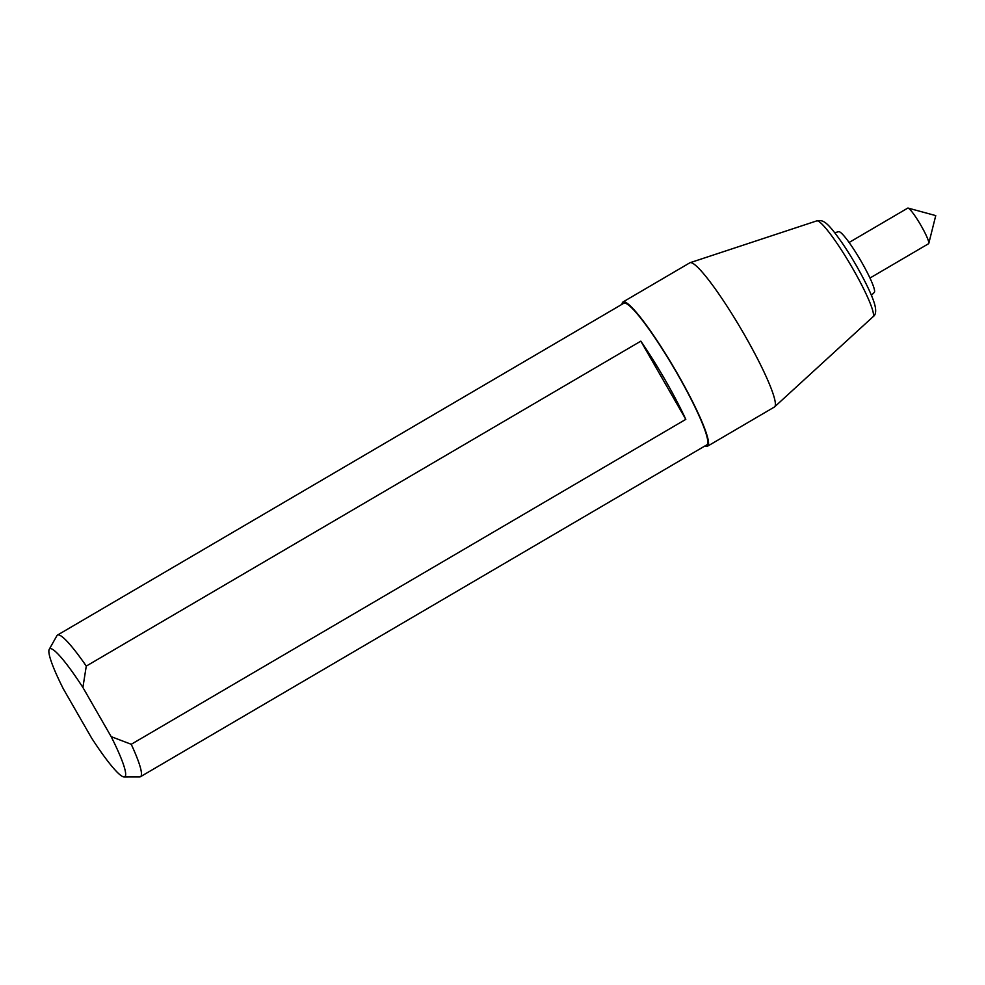 <?xml version="1.0" encoding="UTF-8"?>
<svg xmlns="http://www.w3.org/2000/svg" width="985" height="985" viewBox="0 0 985 985"><rect width="100%" height="100%" fill="white"/><g stroke="black" fill="none" stroke-linecap="round" stroke-linejoin="round"><path stroke-width="1.48" d="M49.25 649.312L56.921 635.67A82.075 10.552 59.6 0 1 57.487 635.079L623.776 303.269A82.075 10.552 59.6 0 1 624.428 303.072A82.075 10.552 59.6 0 1 675.685 371A82.075 10.552 59.6 0 1 706.762 444.9L140.473 776.709A82.075 10.552 59.6 0 1 139.673 776.906L124.024 776.931A74.171 9.53 -120.4 0 0 111.157 736.632L82.9 687.481A74.171 9.53 -120.4 0 0 49.25 649.312A74.171 9.53 -120.4 0 0 63.348 688.884L91.605 738.036A74.171 9.53 -120.4 0 0 124.024 776.931M57.487 635.079A82.075 10.552 59.6 0 1 58.14 634.882A82.075 10.552 59.6 0 1 86.274 666.082L640.829 341.155L685.806 419.364A82.075 10.552 -120.4 0 0 640.829 341.155M140.473 776.709A82.075 10.552 59.6 0 0 131.239 744.291L685.806 419.364M131.239 744.291L111.157 736.632M82.9 687.481L86.274 666.082M849.119 242.47L907.739 208.118A20.623 2.647 59.6 0 1 907.911 208.069A20.623 2.647 59.6 0 1 908.121 208.094A20.623 2.647 59.6 0 1 920.446 224.568A20.623 2.647 59.6 0 1 928.793 243.369A20.623 2.647 59.6 0 1 928.584 243.701L869.964 278.041M834.751 232.743L838.715 231.66A35.214 4.531 59.6 0 1 838.851 231.647A35.214 4.531 59.6 0 1 860.533 260.262A35.214 4.531 59.6 0 1 874.298 292.397L871.417 295.328M622.027 304.291A83.59 10.749 59.6 0 1 623.012 301.964L689.845 262.81A83.59 10.749 59.6 0 1 690.116 262.687A83.59 10.749 59.6 0 1 690.51 262.613A83.59 10.749 59.6 0 1 742.124 330.788A83.59 10.749 59.6 0 1 774.592 406.867A83.59 10.749 59.6 0 1 774.358 407.051L707.525 446.205A83.59 10.749 59.6 0 1 705.014 445.934M623.012 301.964A83.59 10.749 59.6 0 1 623.69 301.767A83.59 10.749 59.6 0 1 675.87 370.939A83.59 10.749 59.6 0 1 707.525 446.205M774.592 406.867L872.969 316.813A55.616 7.154 -120.4 0 0 851.372 266.196A55.616 7.154 -120.4 0 0 817.033 220.837A55.616 7.154 -120.4 0 0 816.762 220.886L690.116 262.687M928.793 243.369L935.75 215.604L908.121 208.094M872.969 316.813C876.047 314.868 876.49 310.263 874.286 303.023C869.853 288.79 854.66 261.234 842.84 243.96C826.908 221.022 823.14 219.717 816.762 220.886"/></g></svg>
